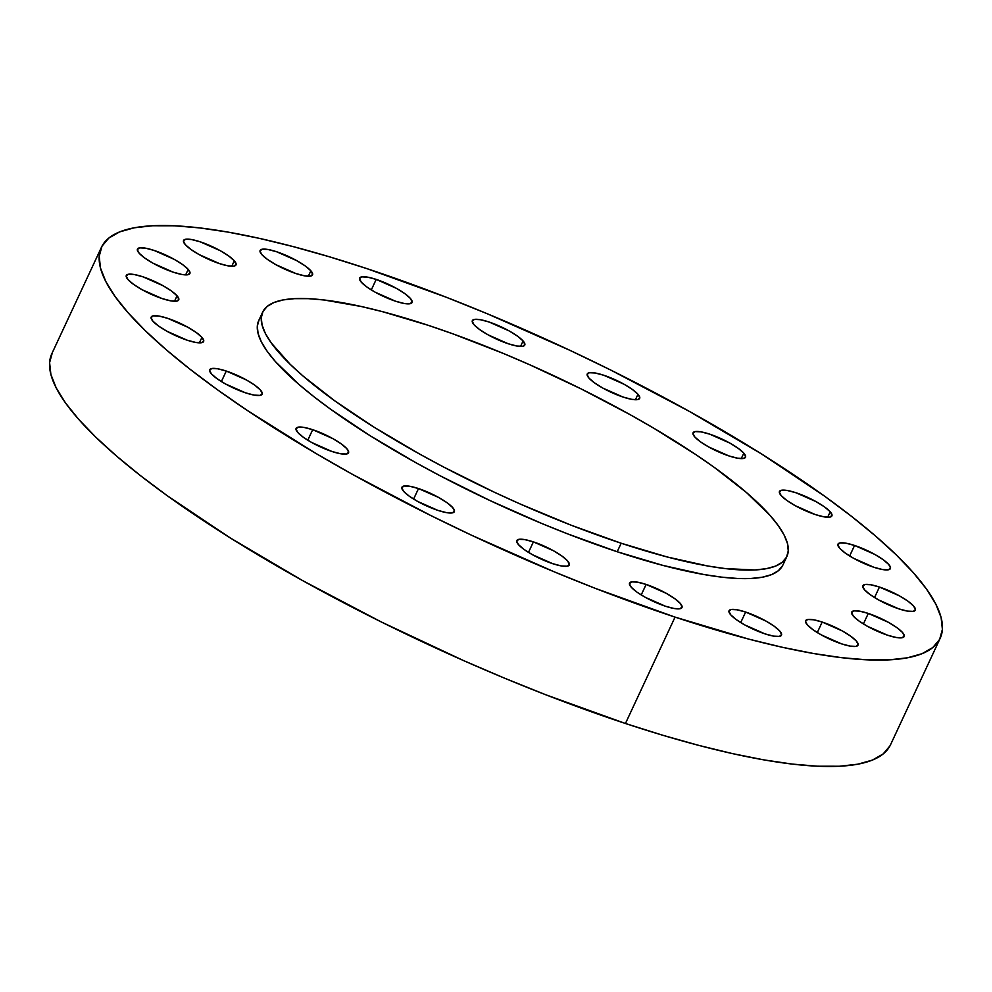 <?xml version="1.0" encoding="UTF-8"?>
<svg xmlns="http://www.w3.org/2000/svg" width="992" height="992" viewBox="0 0 992 992"><rect width="100%" height="100%" fill="white"/><g stroke="black" fill="none" stroke-linecap="round" stroke-linejoin="round"><path stroke-width="1.49" d="M637.98 394.283L635.438 399.739L637.98 394.283L639.803 397.829L637.62 399.602L631.755 399.342L623.1 397.06L602.925 388.132L594.481 382.838L588.926 378.051A28.917 6.535 -155 0 1 587.252 373.947A28.917 6.535 -155 0 1 609.919 377.506A28.917 6.535 -155 0 1 637.98 394.283A28.917 6.535 -155 0 1 639.666 398.387A28.917 6.535 -155 0 1 616.999 394.828A28.917 6.535 -155 0 1 588.926 378.051L587.103 374.505L589.298 372.732L595.163 373.004L603.818 375.274L623.98 384.202L632.425 389.496L637.98 394.283M743.814 453.146L741.26 458.602L743.814 453.146L745.637 456.692L743.442 458.465L737.577 458.192L728.922 455.923L708.759 446.995L700.315 441.7L694.76 436.914A28.917 6.535 -155 0 1 693.073 432.81A28.917 6.535 -155 0 1 715.74 436.368A28.917 6.535 -155 0 1 743.814 453.146A28.917 6.535 -155 0 1 745.488 457.25A28.917 6.535 -155 0 1 722.821 453.691A28.917 6.535 -155 0 1 694.76 436.914L692.937 433.368L695.119 431.594L700.984 431.855L709.64 434.136L729.814 443.064L738.259 448.359L743.814 453.146M830.205 511.785L827.663 517.254L830.205 511.785L832.028 515.332L829.845 517.105L823.968 516.844L815.325 514.563L795.15 505.635L786.706 500.352L781.15 495.566A28.917 6.535 -155 0 1 779.476 491.449A28.917 6.535 -155 0 1 802.144 495.02A28.917 6.535 -155 0 1 830.205 511.785A28.917 6.535 -155 0 1 831.891 515.89A28.917 6.535 -155 0 1 809.224 512.331A28.917 6.535 -155 0 1 781.15 495.566L779.328 492.007L781.522 490.234L787.388 490.507L796.043 492.776L816.205 501.704L824.65 506.999L830.205 511.785M854.558 545.464L849.648 555.979L854.558 545.464L874.721 554.392L883.165 559.686L888.72 564.473L890.543 568.019L888.348 569.792L882.483 569.532L873.828 567.25A28.917 6.535 -155 0 1 837.98 544.137A28.917 6.535 -155 0 1 854.558 545.464A28.917 6.535 -155 0 1 890.407 568.577A28.917 6.535 -155 0 1 873.828 567.25L853.666 558.322L845.221 553.04L839.666 548.254L837.843 544.695L840.038 542.922L845.903 543.194L854.558 545.464M879.445 587.041L874.547 597.544L879.445 587.041L899.62 595.956L908.064 601.251L913.62 606.038L915.442 609.596L913.248 611.37L907.382 611.097L898.727 608.828A28.917 6.535 -155 0 1 862.879 585.714A28.917 6.535 -155 0 1 879.445 587.041A28.917 6.535 -155 0 1 915.294 610.154A28.917 6.535 -155 0 1 898.727 608.828L878.565 599.9L870.12 594.605L864.565 589.818L862.742 586.272L864.925 584.486L870.802 584.759L879.445 587.041M868.298 613.428L863.4 623.931L868.298 613.428L888.46 622.344L896.904 627.638L902.472 632.425L904.282 635.984L902.1 637.757L896.235 637.484L887.58 635.215A28.917 6.535 -155 0 1 851.731 612.101A28.917 6.535 -155 0 1 868.298 613.428A28.917 6.535 -155 0 1 904.146 636.542A28.917 6.535 -155 0 1 887.58 635.215L867.417 626.287L858.973 620.992L853.405 616.206L851.582 612.659L853.777 610.874L859.642 611.146L868.298 613.428M822.182 622.046L817.284 632.561L822.182 622.046L842.357 630.974L850.801 636.256L856.356 641.043L858.179 644.602L855.984 646.375L850.119 646.102L841.464 643.833A28.917 6.535 -155 0 1 805.616 620.719A28.917 6.535 -155 0 1 822.182 622.046A28.917 6.535 -155 0 1 858.03 645.16A28.917 6.535 -155 0 1 841.464 643.833L821.302 634.905L812.857 629.61L807.302 624.824L805.479 621.277L807.662 619.504L813.539 619.764L822.182 622.046M745.637 612.052L740.726 622.567L745.637 612.052L765.799 620.98L774.244 626.274L779.799 631.061L781.622 634.607L779.427 636.38L773.562 636.12L764.906 633.838A28.917 6.535 -155 0 1 729.058 610.725A28.917 6.535 -155 0 1 745.637 612.052A28.917 6.535 -155 0 1 781.485 635.165A28.917 6.535 -155 0 1 764.906 633.838L744.744 624.91L736.3 619.628L730.744 614.842L728.922 611.283L731.116 609.51L736.982 609.782L745.637 612.052M646.127 584.424L641.216 594.94L646.127 584.424L666.289 593.352L674.734 598.647L680.289 603.434L682.112 606.98L679.929 608.766L674.052 608.493L665.409 606.211A28.917 6.535 -155 0 1 629.548 583.098A28.917 6.535 -155 0 1 646.127 584.424A28.917 6.535 -155 0 1 681.975 607.538A28.917 6.535 -155 0 1 665.409 606.211L645.234 597.296L636.79 592.001L631.234 587.214L629.412 583.656L631.606 581.882L637.472 582.155L646.127 584.424M533.398 541.88L528.5 552.383L533.398 541.88L553.573 550.808L562.018 556.09L567.573 560.877L569.396 564.436L567.201 566.209L561.336 565.936L552.68 563.667A28.917 6.535 -155 0 1 516.832 540.553A28.917 6.535 -155 0 1 533.398 541.88A28.917 6.535 -155 0 1 569.259 564.994A28.917 6.535 -155 0 1 552.68 563.667L532.518 554.739L524.074 549.444L518.518 544.658L516.696 541.111L518.878 539.326L524.756 539.598L533.398 541.88M418.512 488.56L413.602 499.075L418.512 488.56L438.675 497.488L447.119 502.783L452.674 507.569L454.497 511.116L452.315 512.889L446.437 512.616L437.794 510.347A28.917 6.535 -155 0 1 401.934 487.233A28.917 6.535 -155 0 1 418.512 488.56A28.917 6.535 -155 0 1 454.361 511.674A28.917 6.535 -155 0 1 437.794 510.347L417.62 501.419L409.175 496.124L403.62 491.338L401.797 487.791L403.992 486.018L409.857 486.291L418.512 488.56M312.678 429.697L307.78 440.212L312.678 429.697L332.853 438.625L341.298 443.92L346.853 448.706L348.676 452.253L346.481 454.026L340.616 453.766L331.96 451.484A28.917 6.535 -155 0 1 296.112 428.37A28.917 6.535 -155 0 1 312.678 429.697A28.917 6.535 -155 0 1 348.527 452.811A28.917 6.535 -155 0 1 331.96 451.484L311.798 442.556L303.354 437.274L297.798 432.487L295.976 428.928L298.158 427.155L304.036 427.428L312.678 429.697M226.288 371.058L221.377 381.56L226.288 371.058L246.45 379.986L254.894 385.268L260.45 390.054L262.272 393.613L260.09 395.386L254.212 395.114L245.57 392.844A28.917 6.535 -155 0 1 209.721 369.731A28.917 6.535 -155 0 1 226.288 371.058A28.917 6.535 -155 0 1 262.136 394.171A28.917 6.535 -155 0 1 245.57 392.844L225.395 383.916L216.95 378.622L211.395 373.835L209.572 370.289L211.767 368.516L217.632 368.776L226.288 371.058M201.946 337.379L199.392 342.835L201.946 337.379L203.757 340.926L201.574 342.699L195.709 342.426L187.054 340.157L166.892 331.229L158.447 325.934L152.88 321.148A28.917 6.535 -155 0 1 151.206 317.043A28.917 6.535 -155 0 1 173.873 320.602A28.917 6.535 -155 0 1 201.946 337.379A28.917 6.535 -155 0 1 203.62 341.484A28.917 6.535 -155 0 1 180.953 337.925A28.917 6.535 -155 0 1 152.88 321.148L151.069 317.601L153.252 315.828L159.117 316.088L167.772 318.37L187.934 327.298L196.379 332.593L201.946 337.379M177.047 295.802L174.493 301.27L177.047 295.802L178.87 299.348L176.675 301.134L170.81 300.861L162.155 298.58L141.992 289.664L133.548 284.369L127.993 279.583A28.917 6.535 -155 0 1 126.306 275.466A28.917 6.535 -155 0 1 148.974 279.037A28.917 6.535 -155 0 1 177.047 295.802A28.917 6.535 -155 0 1 178.721 299.919A28.917 6.535 -155 0 1 156.054 296.348A28.917 6.535 -155 0 1 127.993 279.583L126.17 276.024L128.352 274.251L134.218 274.524L142.873 276.793L163.048 285.721L171.492 291.016L177.047 295.802M188.195 269.415L185.64 274.883L188.195 269.415L190.018 272.961L187.823 274.747L181.958 274.474L173.302 272.192L153.14 263.277L144.696 257.982L139.14 253.196A28.917 6.535 -155 0 1 137.454 249.079A28.917 6.535 -155 0 1 160.121 252.65A28.917 6.535 -155 0 1 188.195 269.415A28.917 6.535 -155 0 1 189.881 273.532A28.917 6.535 -155 0 1 167.202 269.96A28.917 6.535 -155 0 1 139.14 253.196L137.318 249.637L139.512 247.864L145.378 248.136L154.033 250.406L174.195 259.334L182.64 264.628L188.195 269.415M234.31 260.797L231.756 266.265L234.31 260.797L236.133 264.343L233.938 266.116L228.073 265.856L219.418 263.574L199.256 254.646L190.811 249.364L185.256 244.578A28.917 6.535 -155 0 1 183.57 240.461A28.917 6.535 -155 0 1 206.237 244.032A28.917 6.535 -155 0 1 234.31 260.797A28.917 6.535 -155 0 1 235.984 264.901A28.917 6.535 -155 0 1 213.317 261.342A28.917 6.535 -155 0 1 185.256 244.578L183.433 241.019L185.616 239.246L191.481 239.518L200.136 241.788L220.311 250.716L228.755 256.01L234.31 260.797M310.868 270.791L308.314 276.247L310.868 270.791L312.678 274.338L310.496 276.111L304.631 275.838L295.976 273.569L275.813 264.641L267.369 259.346L261.801 254.56A28.917 6.535 -155 0 1 260.127 250.455A28.917 6.535 -155 0 1 282.794 254.014A28.917 6.535 -155 0 1 310.868 270.791A28.917 6.535 -155 0 1 312.542 274.896A28.917 6.535 -155 0 1 289.875 271.337A28.917 6.535 -155 0 1 261.801 254.56L259.991 251.013L262.173 249.24L268.038 249.513L276.694 251.782L296.856 260.71L305.3 266.005L310.868 270.791M523.094 340.963L520.54 346.431L523.094 340.963L524.917 344.509L522.722 346.295L516.857 346.022L508.202 343.74L488.039 334.825L479.595 329.53L474.027 324.744A28.917 6.535 -155 0 1 472.353 320.627A28.917 6.535 -155 0 1 495.02 324.198A28.917 6.535 -155 0 1 523.094 340.963A28.917 6.535 -155 0 1 524.768 345.067A28.917 6.535 -155 0 1 502.101 341.508A28.917 6.535 -155 0 1 474.027 324.744L472.217 321.185L474.399 319.412L480.264 319.684L488.92 321.954L509.094 330.882L517.539 336.176L523.094 340.963M376.204 279.409L371.306 289.912L376.204 279.409L396.366 288.325L404.81 293.62L410.366 298.406L412.188 301.965L410.006 303.738L404.141 303.465L395.486 301.196A28.917 6.535 -155 0 1 359.637 278.082A28.917 6.535 -155 0 1 376.204 279.409A28.917 6.535 -155 0 1 412.052 302.523A28.917 6.535 -155 0 1 395.486 301.196L375.311 292.268L366.866 286.973L361.311 282.187L359.488 278.64L361.683 276.855L367.548 277.128L376.204 279.409M782.564 565.688L778.298 570.772L771.565 574.616L762.402 577.195L750.919 578.472L737.23 578.448L721.444 577.121L703.725 574.492L663.202 565.477L617.198 551.75L621.166 543.232L617.198 551.75A289.18 65.36 25 0 0 782.899 565.031L786.867 556.512A289.18 65.36 -155 0 1 621.166 543.232A289.18 65.36 -155 0 1 262.682 312.083A289.18 65.36 -155 0 1 428.37 325.364A289.18 65.36 -155 0 1 786.867 556.512M52.378 352.582L49.6 362.601L50.877 374.406L56.197 387.909L65.522 402.963L78.752 419.418L95.765 437.125L116.386 455.923L140.43 475.602L167.648 496L230.578 538.123L302.758 580.68L381.412 622.021L463.512 660.56L504.878 678.317L545.91 694.822L625.444 723.49L675.044 617.111L625.444 723.49A462.694 104.582 25 0 0 890.543 744.732L940.143 638.352A462.694 104.582 -155 0 1 675.044 617.111A462.694 104.582 -155 0 1 101.457 247.268A462.694 104.582 -155 0 1 366.556 268.51A462.694 104.582 -155 0 1 940.143 638.352M101.457 247.268L51.857 353.648A462.694 104.582 25 0 0 625.444 723.49L663.164 735.37L699.038 745.451L732.716 753.66L763.877 759.884L792.224 764.076L817.47 766.208L839.393 766.246L857.758 764.2L872.414 760.083L883.19 753.92L890.01 745.798M675.044 617.111L748.638 639.084L782.328 647.28L813.49 653.505L841.824 657.696L867.082 659.829L888.993 659.866L907.37 657.82L922.014 653.703L932.802 647.54L939.622 639.418L942.4 629.399L941.123 617.594L935.803 604.091L926.478 589.037L913.248 572.582L896.235 554.875L875.614 536.077L851.57 516.398L824.352 496L761.422 453.877L689.242 411.32L610.588 369.979L569.768 350.263L487.122 313.683L446.09 297.178L366.556 268.51L328.836 256.63L292.962 246.549L259.284 238.34L228.123 232.116L199.776 227.924L174.53 225.792L152.607 225.754L134.242 227.8L119.586 231.917L108.81 238.08L101.99 246.202L99.2 256.221L100.477 268.038L105.809 281.53L115.134 296.583L128.352 313.038L145.365 330.745L165.986 349.544L190.03 369.222L217.26 389.62L247.405 410.527L315.282 453.071L352.371 474.3L431.012 515.642L471.832 535.358L554.478 571.938L595.522 588.442L675.044 617.111M262.682 312.083L258.714 320.602A289.18 65.36 25 0 0 617.198 551.75L567.498 533.832L541.855 523.516L490.197 500.65L439.716 475.565L415.524 462.495L370.413 435.897L331.08 409.572L314.067 396.825L299.038 384.512L275.528 361.708L267.257 351.416L261.429 342.017L258.106 333.572L257.3 326.194L259.048 319.932M621.166 543.232L667.17 556.971L707.693 565.986L725.412 568.602L754.887 569.966L766.37 568.676L775.533 566.11L782.266 562.266L786.532 557.182L788.268 550.92L787.474 543.542L784.139 535.097L778.323 525.698L770.052 515.406L746.53 492.59L714.488 467.542L695.64 454.472L653.22 427.887L630.044 414.619L580.89 388.777L529.567 364.696L503.725 353.598L452.873 333.833L428.37 325.364L382.366 311.637L361.324 306.516L324.136 299.993L308.351 298.666L294.649 298.642L283.166 299.919L274.015 302.498L267.27 306.342L263.016 311.414L261.268 317.676L262.074 325.066L265.397 333.498L271.225 342.91L290.123 364.262L303.006 376.005L335.048 401.053L374.381 427.391L419.504 453.976L443.684 467.058L494.165 492.144L519.969 503.911L571.466 525.326L621.166 543.232"/></g></svg>
